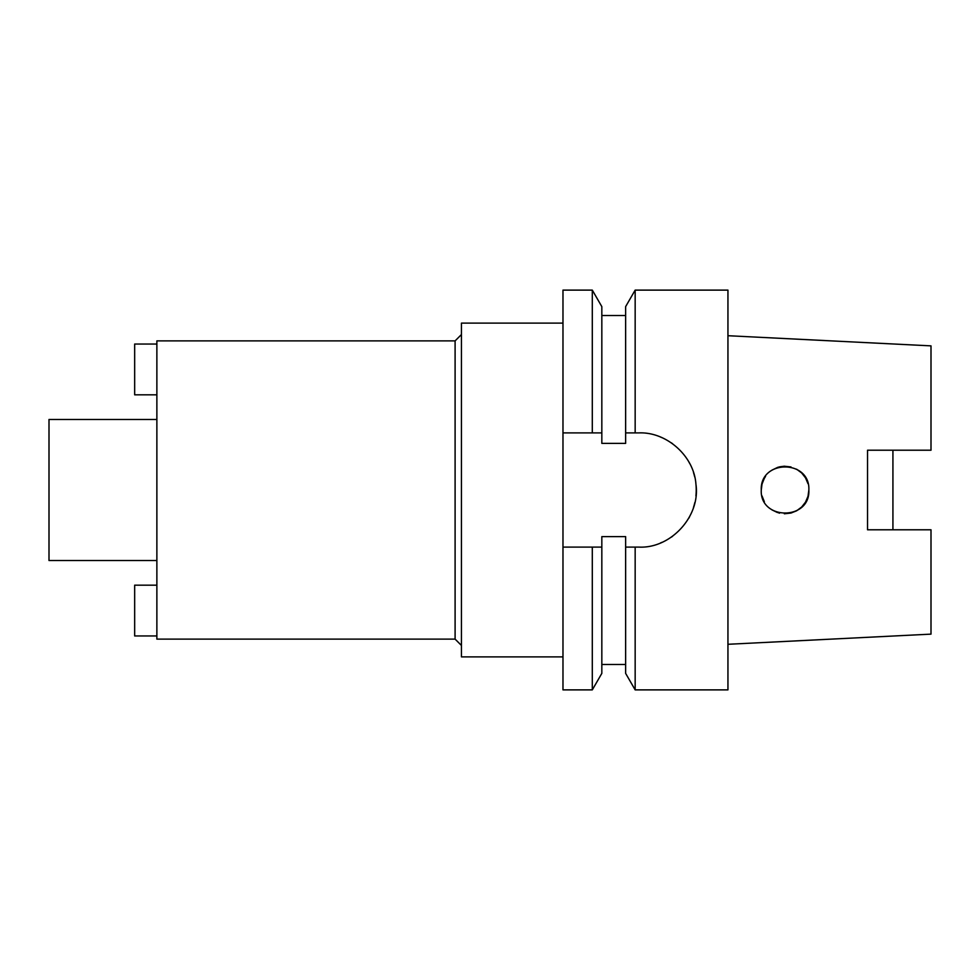 <?xml version="1.0" encoding="UTF-8"?>
<svg xmlns="http://www.w3.org/2000/svg" width="980" height="980" viewBox="0 0 980 980"><rect width="100%" height="100%" fill="white"/><g stroke="black" fill="none" stroke-linecap="round" stroke-linejoin="round"><path stroke-width="1.47" d="M867.545 450.212L931 450.212L867.545 450.212L867.545 529.788L931 529.788L867.545 529.788M727.944 644.289L931 634.134L931 529.788L892.927 529.788L892.927 450.212L931 450.212L931 345.866L727.944 335.711M772.02 470.094L777.618 467.399L772.032 470.094M784.306 466.223L791.007 466.958L784.306 466.223M796.617 469.2L801.677 472.973L796.617 469.2M805.548 477.909L808.01 483.716L805.548 477.909M808.01 496.297L805.536 502.115L808.01 496.297L808.855 490C810.264 459.265 759.88 459.302 761.264 490L762.024 484.059M801.714 506.991L796.667 510.776L801.714 506.991M791.007 513.042L784.343 513.79L791.007 513.042L796.617 510.801M777.52 512.565L771.995 509.894L777.508 512.565M761.987 484.181L764.339 478.301L761.987 484.181M764.339 501.711L762.024 495.941L764.339 501.711M764.351 478.289L765.527 476.415M777.52 467.435L778.708 467.068M779.553 466.848L784.355 466.211M801.714 473.009L805.536 477.885M808.855 489.976L808.855 490C810.362 520.846 759.684 520.515 761.264 490M805.548 502.091L801.677 507.028M779.553 513.153L778.72 512.932M631.977 432.891L639.119 432.891C666.768 431.849 694.036 456.166 695.923 484.12C700.749 515.86 671.214 548.567 639.119 547.11L635.163 547.11L635.163 689.883L727.944 689.883L727.944 290.117L635.163 290.117L635.163 432.891L625.632 432.891L625.632 443.377L601.83 443.377L601.83 432.891L562.973 432.891L562.973 689.883L592.3 689.883L592.3 547.11L601.83 547.11L601.83 536.624L625.632 536.624L625.632 673.37L625.632 547.11L633.423 547.11M635.163 290.117L625.632 306.63L625.632 432.891L629.736 432.891M562.973 290.117L562.973 432.891L592.3 432.891L592.3 290.117L562.973 290.117M562.973 547.11L592.3 547.11M598.094 547.11L594.811 547.11M599.711 432.891L601.83 432.891L601.83 306.63L592.3 290.117M660.557 437.068A57.11 57.11 0 0 1 662.1 437.717M671.165 442.74A57.11 57.11 0 0 1 672.55 443.695M688.67 461.605A57.11 57.11 0 0 1 689.602 463.295M693.497 472.556A57.11 57.11 0 0 1 694.685 476.844M695.923 484.12A57.11 57.11 0 0 1 695.923 495.892M694.82 502.581A57.11 57.11 0 0 1 693.485 507.456M689.589 516.717A57.11 57.11 0 0 1 688.658 518.408M672.537 536.305A57.11 57.11 0 0 1 671.325 537.163M662.088 542.283A57.11 57.11 0 0 1 660.655 542.883M631.096 547.11L635.163 547.11M625.632 432.891L635.163 432.891M592.3 689.883L601.83 673.37L601.83 547.11M562.973 323.118L461.445 323.118L461.445 656.882L562.973 656.882M461.445 334.535L455.1 340.881L156.874 340.881L156.874 639.119L455.1 639.119L455.1 340.881M461.445 645.465L455.1 639.119M156.874 419.489L49 419.489L49 560.511L156.874 560.511M156.874 635.947L134.664 635.947L134.664 585.183L156.874 585.183M156.874 344.054L134.664 344.054L134.664 394.818L156.874 394.818M625.632 315.499L601.83 315.499M625.632 673.37L635.163 689.883M625.632 664.501L601.83 664.501"/></g></svg>
